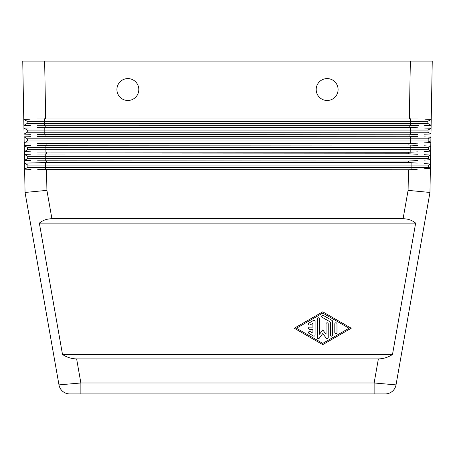 <?xml version="1.0" encoding="UTF-8"?>
<svg xmlns="http://www.w3.org/2000/svg" width="455" height="455" viewBox="0 0 455 455"><rect width="100%" height="100%" fill="white"/><g stroke="black" fill="none" stroke-linecap="round" stroke-linejoin="round"><path stroke-width="0.68" d="M418.594 125.745L36.992 125.762M37.026 127.747L409.187 127.519L417.974 127.809M417.252 169.266L408.448 169.8L37.754 169.556M408.448 169.8L408.089 190.355L429.958 192.465L430.379 168.282L423.958 168.771L430.379 168.282L428.633 167.275L27.891 167.275L27.891 165.085L24.53 163.14L24.542 160.399M403.084 218.741C408.004 218.787 412.196 220.248 415.654 223.121L392.489 354.513C388.013 357.385 383.309 358.841 378.372 358.893L76.628 358.893C71.691 358.841 66.987 357.385 62.511 354.513L39.346 223.121C42.804 220.248 46.996 218.787 51.916 218.741L403.084 218.741L408.089 190.355M429.958 192.465L396.026 384.879A10.948 10.948 0 0 1 392.284 391.368A10.948 10.948 0 0 0 396.026 384.879L374.129 382.979L374.129 393.928L385.243 393.928L69.757 393.928A10.948 10.948 0 0 1 58.974 384.879L25.042 192.465L24.695 169.158M62.716 391.368A10.948 10.948 0 0 0 69.757 393.928A10.948 10.948 0 0 1 62.716 391.368A10.948 10.948 0 0 0 69.757 393.928L80.871 393.928L80.871 382.979L58.974 384.879A10.948 10.948 0 0 0 62.716 391.368A10.948 10.948 0 0 1 58.974 384.879M51.916 218.741L46.91 190.355L25.042 192.465L24.638 169.152L27.891 167.275L24.638 169.152L24.53 163.14L46.421 162.554L408.579 162.554L417.36 163.072M36.872 118.988L418.128 118.988M45.659 118.766L44.653 61.072L22.75 61.072L23.768 119.352L22.75 61.072M432.25 61.072L431.232 119.352L432.25 61.072L410.347 61.072L409.341 118.766M417.861 134.458L409.062 134.771L37.139 134.521M37.179 136.506L409.034 136.278L417.821 136.625M417.707 143.16L408.909 143.53L37.293 143.279M37.327 145.259L408.88 145.037L417.667 145.441M417.553 151.862L408.755 152.283L37.447 152.038M37.481 154.018L408.732 153.796L417.514 154.256M417.406 160.564L408.601 161.042L37.6 160.797M37.634 162.776L24.53 163.14L24.388 151.64M338.088 89.538A10.948 10.948 0 0 1 327.139 100.487A10.948 10.948 0 0 1 316.191 89.538A10.948 10.948 0 0 0 327.139 100.487A10.948 10.948 0 0 0 338.088 89.538A10.948 10.948 0 0 0 327.139 78.59A10.948 10.948 0 0 0 316.191 89.538A10.948 10.948 0 0 1 327.139 78.59A10.948 10.948 0 0 1 338.088 89.538M138.809 89.538A10.948 10.948 0 0 1 127.861 100.487A10.948 10.948 0 0 1 116.912 89.538A10.948 10.948 0 0 0 127.861 100.487A10.948 10.948 0 0 0 138.809 89.538A10.948 10.948 0 0 0 127.861 78.59A10.948 10.948 0 0 0 116.912 89.538A10.948 10.948 0 0 1 127.861 78.59A10.948 10.948 0 0 1 138.809 89.538M313.45 335.995L309.07 333.47A1.098 1.098 0 0 1 308.672 331.974A1.098 1.098 0 0 1 310.168 331.576L312.903 333.151L312.903 329.329L309.622 329.329A1.098 1.098 0 0 1 308.524 328.231A1.098 1.098 0 0 1 309.622 327.139L312.903 327.139L312.903 323.312L310.168 324.893A1.098 1.098 0 0 1 308.672 324.489A1.098 1.098 0 0 1 309.07 322.993L313.45 320.468A1.098 1.098 0 0 1 315.093 321.418L315.093 335.051A1.098 1.098 0 0 1 313.45 335.995M336.99 332.571A1.098 1.098 0 0 1 335.898 333.663A1.098 1.098 0 0 1 334.8 332.571L334.8 323.897A1.098 1.098 0 0 1 335.898 322.8A1.098 1.098 0 0 1 336.99 323.897L336.99 332.571M322.76 343.388L296.478 328.231L322.76 313.08L349.036 328.231L322.76 343.388M322.76 344.651L294.288 328.231L322.76 311.817L351.226 328.231L322.76 344.651M332.611 335.051A1.098 1.098 0 0 1 331.519 336.143A1.098 1.098 0 0 1 330.421 335.051L330.421 322.049L322.208 317.311A1.098 1.098 0 0 1 321.81 315.815A1.098 1.098 0 0 1 323.306 315.417L332.065 320.468A1.098 1.098 0 0 1 332.611 321.418L332.611 335.051M328.231 337.576A1.098 1.098 0 0 1 326.258 338.23L322.76 333.538L319.256 338.23A1.098 1.098 0 0 1 317.283 337.576L317.283 318.892A1.098 1.098 0 0 1 318.381 317.795A1.098 1.098 0 0 1 319.473 318.892L319.473 334.277L322.76 329.881L326.042 334.277L326.042 323.897A1.098 1.098 0 0 1 327.139 322.8A1.098 1.098 0 0 1 328.231 323.897L328.231 337.576M39.346 223.121L415.654 223.121M392.489 354.513L62.511 354.513M430.453 164.033L430.379 168.282L428.633 167.275L428.633 165.085L430.453 164.033L424.049 163.55L430.453 164.033L430.527 159.694L424.105 160.126L430.527 159.694L428.479 158.516L27.744 158.516L27.744 156.327L24.377 154.381L30.792 154.205L24.377 154.381L24.223 145.623L30.639 145.446L24.223 145.623L24.234 142.881M26.595 169.214L30.781 169.34M428.331 149.758L428.331 147.568L430.766 146.163L430.606 155.098L430.68 151.111L424.259 151.481L430.68 151.111L428.331 149.758L27.59 149.758L27.59 147.568L24.223 145.623L27.59 147.568L45.108 147.568L45.108 145.054M428.024 132.24L428.024 130.05L431.078 128.287L431.13 125.364L427.871 123.481L427.871 121.292L431.232 119.352L430.919 137.222L430.976 133.946L424.56 134.202L430.976 133.946L428.024 132.24L27.283 132.24L27.283 130.05L23.922 128.111L30.331 127.929L23.922 128.111L24.081 134.123M428.178 140.999L428.178 138.809L430.919 137.222L430.828 142.529L424.407 142.842L430.828 142.529L428.178 140.999L27.436 140.999L27.436 138.809L24.075 136.87L24.024 134.123L24.075 136.87L30.485 136.688L24.075 136.87L24.178 142.881L27.436 140.999M430.766 146.163L424.356 145.805L430.766 146.163L430.828 142.529M428.479 156.327L430.606 155.098L430.527 159.694L428.479 158.516L428.479 156.327L27.744 156.327L24.377 154.381M26.447 160.456L30.627 160.581M430.606 155.098L424.202 154.677L430.606 155.098M26.293 151.697L30.474 151.828M26.14 142.938L30.32 143.069M430.919 137.222L424.509 136.927L430.919 137.222M25.986 134.179L30.166 134.31M431.078 128.287L424.669 128.048L431.078 128.287L428.024 130.05L27.283 130.05L23.922 128.111L23.927 125.364M25.833 125.421L30.019 125.552M424.708 125.557L431.13 125.364L424.708 125.557M431.232 119.352L424.822 119.17L431.232 119.352M30.178 119.17L23.768 119.352L30.178 119.17M31.054 169.351L24.638 169.152M428.633 165.085L27.891 165.085M30.292 125.557L23.87 125.364L23.768 119.352L27.129 121.292L44.647 121.292L44.647 118.778M30.9 160.592L24.485 160.393L27.744 158.516L24.485 160.393M30.747 151.833L24.331 151.64L27.59 149.758M428.331 147.568L45.108 147.568L45.108 152.266M30.599 143.075L24.178 142.881M428.178 138.809L27.436 138.809M30.445 134.316L24.024 134.123L27.283 132.24M427.871 123.481L27.129 123.481L27.129 121.292M23.87 125.364L27.129 123.481M427.871 121.292L44.647 121.292L44.647 125.995M44.653 61.072L410.347 61.072M396.026 384.879A10.948 10.948 0 0 1 385.243 393.928L385.243 393.928A10.948 10.948 0 0 0 392.284 391.368A10.948 10.948 0 0 1 385.243 393.928M409.216 126.012L409.187 127.519M378.372 358.893L374.129 382.979L80.871 382.979L76.628 358.893M45.813 127.519L45.784 126.012M409.062 134.771L409.034 136.278M45.966 136.278L45.938 134.771M408.909 143.53L408.88 145.037M46.12 145.037L46.092 143.53M408.755 152.283L408.732 153.796M46.268 153.796L46.245 152.283M408.601 161.042L408.579 162.554M46.91 190.355L46.552 169.8M46.421 162.554L46.399 161.042M45.415 169.783L45.415 162.566M411.115 169.709L411.115 162.64M45.261 161.024L45.261 153.807M410.962 160.968L410.962 153.864M410.808 152.232L410.808 145.088M44.954 143.513L44.954 136.295M410.655 143.484L410.655 136.312M410.507 134.743L410.507 127.548M44.8 134.754L44.8 127.537M410.353 125.995L410.353 118.778"/></g></svg>
